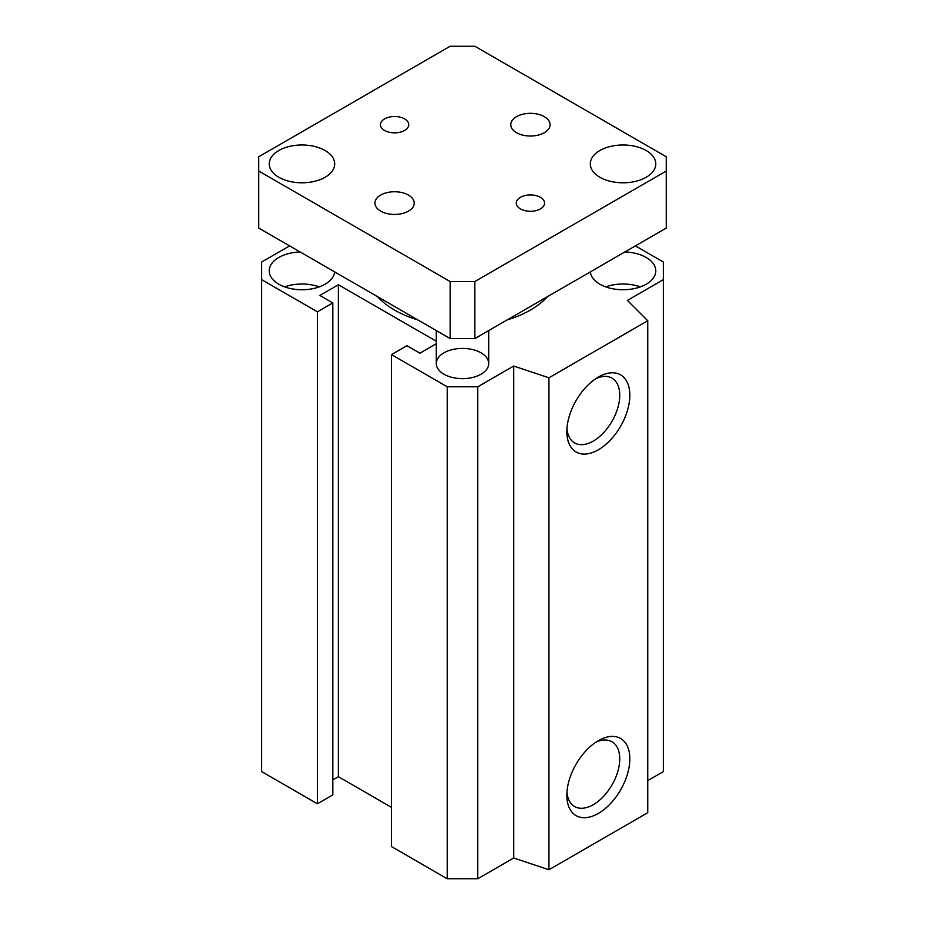 <?xml version="1.0" encoding="UTF-8"?>
<svg xmlns="http://www.w3.org/2000/svg" width="925" height="925" viewBox="0 0 925 925"><rect width="100%" height="100%" fill="white"/><g stroke="black" fill="none" stroke-linecap="round" stroke-linejoin="round"><path stroke-width="1.39" d="M647.743 780.619L663.341 771.612L663.341 279.651L627.393 300.405L647.743 320.744L548.941 377.782L513.71 366.046L477.774 386.789L447.226 386.789L391.495 354.61L406.931 345.696L419.892 353.188L436.299 343.718M391.495 354.61L391.495 846.572L447.226 878.75L477.774 878.75L513.71 857.995L548.941 869.743L647.743 812.705L647.743 320.744M332.838 779.902L338.388 776.699L391.495 807.352M261.659 279.651L261.659 771.612L317.402 803.79L332.838 794.876L332.838 302.926L317.402 311.829L261.659 279.651L261.659 262.018L289.618 245.888M417.915 319.958A96.05 55.454 180 0 1 394.582 310.048A96.05 55.454 180 0 1 377.423 296.578M547.577 296.578A96.05 55.454 180 0 1 507.085 319.958M443.977 374.22A26.201 15.124 180 0 1 436.299 363.525A26.201 15.124 180 0 1 462.5 348.401A26.201 15.124 180 0 1 488.701 363.525A26.201 15.124 180 0 1 472.525 377.493A26.201 15.124 180 0 1 443.977 374.22M566.852 795.234A44.539 25.715 -60 0 1 598.336 740.694A44.539 25.715 -60 0 1 629.832 758.87A44.539 25.715 -60 0 1 598.336 813.422A44.539 25.715 -60 0 1 566.852 795.234M566.956 792.135A37.405 21.587 120 0 0 574.598 806.531A37.405 21.587 120 0 0 611.992 784.943A37.405 21.587 120 0 0 611.992 741.757A37.405 21.587 120 0 0 595.712 742.336M566.852 431.617A44.539 25.715 -60 0 1 598.336 377.076A44.539 25.715 -60 0 1 629.832 395.252A44.539 25.715 -60 0 1 598.336 449.793A44.539 25.715 -60 0 1 566.852 431.617M566.956 428.506A37.405 21.587 120 0 0 574.598 442.913A37.405 21.587 120 0 0 611.992 421.314A37.405 21.587 120 0 0 611.992 378.128A37.405 21.587 120 0 0 595.712 378.718M635.382 245.888L663.341 262.018L663.341 279.651M436.299 341.267L338.388 284.738L319.865 295.433L332.838 302.926M624.861 251.958A32.745 18.905 180 0 1 655.79 270.84A32.745 18.905 180 0 1 646.193 284.206A32.745 18.905 180 0 1 611.356 288.496A32.745 18.905 180 0 1 590.347 271.892M334.653 271.892A32.745 18.905 180 0 1 301.053 289.733A32.745 18.905 180 0 1 269.21 270.84A32.745 18.905 180 0 1 278.807 257.474A32.745 18.905 180 0 1 300.139 251.958M319.287 286.877A32.745 18.905 0 0 0 284.634 286.877M640.366 286.877A32.745 18.905 0 0 0 605.713 286.877M548.941 869.743L548.941 377.782M513.71 857.995L513.71 366.046M477.774 878.75L477.774 386.789M447.226 878.75L447.226 386.789M338.388 776.699L338.388 284.738M317.402 803.79L317.402 311.829M520.417 197.326A14.152 8.175 180 0 1 535.841 195.557A14.152 8.175 180 0 1 544.571 203.107A14.152 8.175 180 0 1 540.431 208.888A14.152 8.175 180 0 1 525.007 210.657A14.152 8.175 180 0 1 516.266 203.107A14.152 8.175 180 0 1 520.417 197.326M384.569 118.897A14.152 8.175 180 0 1 399.993 117.128A14.152 8.175 180 0 1 408.734 124.678A14.152 8.175 180 0 1 404.583 130.46A14.152 8.175 180 0 1 389.159 132.229A14.152 8.175 180 0 1 380.429 124.678A14.152 8.175 180 0 1 384.569 118.897M516.532 116.654A19.645 11.343 180 0 1 537.934 114.203A19.645 11.343 180 0 1 550.063 124.678A19.645 11.343 180 0 1 530.418 136.021A19.645 11.343 180 0 1 510.773 124.678A19.645 11.343 180 0 1 516.532 116.654M380.684 195.083A19.645 11.343 180 0 1 402.097 192.62A19.645 11.343 180 0 1 414.227 203.107A19.645 11.343 180 0 1 394.582 214.45A19.645 11.343 180 0 1 374.937 203.107A19.645 11.343 180 0 1 380.684 195.083M599.886 150.521A32.745 18.905 180 0 1 635.567 146.428A32.745 18.905 180 0 1 655.79 163.887A32.745 18.905 180 0 1 623.034 182.792A32.745 18.905 180 0 1 590.289 163.887A32.745 18.905 180 0 1 599.886 150.521M278.807 150.521A32.745 18.905 180 0 1 314.488 146.428A32.745 18.905 180 0 1 334.711 163.887A32.745 18.905 180 0 1 301.966 182.792A32.745 18.905 180 0 1 269.21 163.887A32.745 18.905 180 0 1 278.807 150.521M666.266 171.021L666.266 228.059L474.849 338.573L450.151 338.573L258.734 228.059L258.734 171.021L450.151 281.535L474.849 281.535L666.266 171.021L666.266 156.764L474.849 46.25L450.151 46.25L258.734 156.764L258.734 171.021M474.849 338.573L474.849 281.535M450.151 338.573L450.151 281.535M436.299 330.572L436.299 363.525M488.701 330.572L488.701 363.525"/></g></svg>
